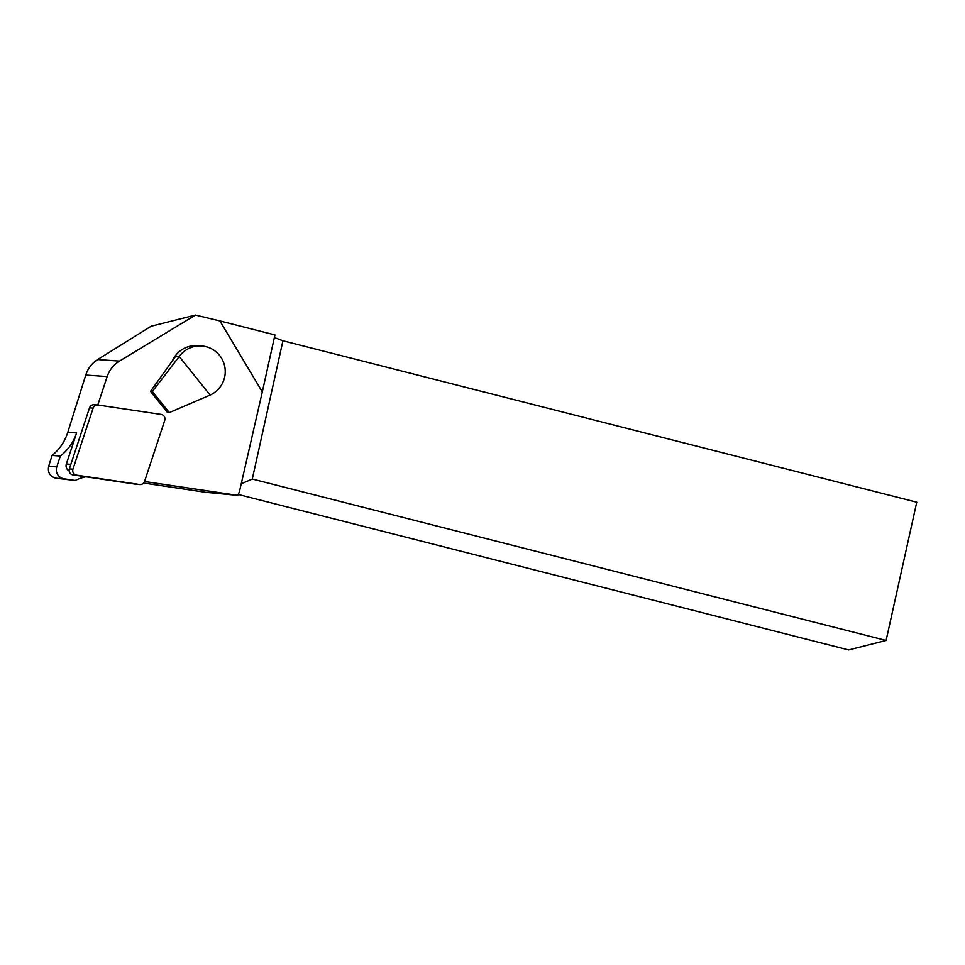<?xml version="1.0" encoding="UTF-8"?>
<svg xmlns="http://www.w3.org/2000/svg" width="965" height="965" viewBox="0 0 965 965"><rect width="100%" height="100%" fill="white"/><g stroke="black" fill="none" stroke-linecap="round" stroke-linejoin="round"><path stroke-width="1.45" d="M144.533 481.511L237.824 495.395L239.404 491.8L262.311 391.935L219.887 320.923L195.449 315.06L119.467 361.115A28.552 28.275 94.1 0 0 107.175 376.579L97.779 404.998A4.572 4.523 94.1 0 0 93.123 408.111L72.942 469.183A4.572 4.523 94.1 0 0 76.573 475.142L139.611 484.514A4.572 4.523 94.1 0 0 144.569 481.439L164.738 420.366A4.572 4.523 94.1 0 0 161.119 414.407L98.08 405.035A4.572 4.523 94.1 0 0 97.742 404.998L94.124 404.733A4.572 4.523 94.1 0 0 89.516 407.857L69.335 468.918A4.572 4.523 94.1 0 0 72.954 474.877L135.993 484.261A4.572 4.523 94.1 0 0 136.33 484.297L139.949 484.551M172.397 360.777A25.693 25.44 -85.9 0 1 197.415 345.687L201.625 345.977A25.693 25.44 -85.9 0 1 210.105 395.083L169.297 412.598L152.386 391.464L179.225 356.507A25.693 25.44 -85.9 0 1 201.625 345.977M262.311 391.935L274.941 334.939L219.887 320.923M274.362 337.545L282.938 340.778L916.75 502.21L886.099 640.458L848.657 649.94L238.222 494.478M69.13 470.884A5.706 5.657 94.1 0 1 66.356 464.008L76.633 432.935L67.803 432.308L85.752 375.047C87.924 368.413 91.892 363.25 97.658 359.547L151.131 326.23L195.449 315.06M237.824 495.395L205.436 492.295L143.652 483.031M67.803 432.308C64.8 441.644 59.553 449.364 52.062 455.456L48.66 466.312C47.538 472.536 49.963 476.505 55.91 478.23L75.21 480.474A48.527 48.057 -85.9 0 1 85.861 476.794M282.938 340.778L252.287 479.038L886.099 640.458M241.238 483.803L252.287 479.038M76.633 432.935A48.527 48.057 -85.9 0 1 60.349 456.047L56.766 466.891A9.131 9.047 94.1 0 0 64.016 478.809L75.21 480.474M52.062 455.456L60.349 456.047M169.297 412.598L167.452 412.465L152.554 394.046L150.54 391.344L152.386 391.464M157.211 399.679L154.4 395.324L158.803 399.8L165.172 408.605L157.211 399.679L158.115 398.955M210.105 395.083L179.225 356.507L175.654 356.254L150.54 391.344M107.175 376.579L85.752 375.047M66.356 464.008L70.855 464.334M119.467 361.115L97.658 359.547M48.66 466.312L56.766 466.891M55.91 478.23L64.016 478.809M160.769 404.118L161.674 403.382M135.993 484.261L139.611 484.514M72.954 474.877L76.573 475.142M69.335 468.918L72.942 469.183M89.516 407.857L93.123 408.111"/></g></svg>
